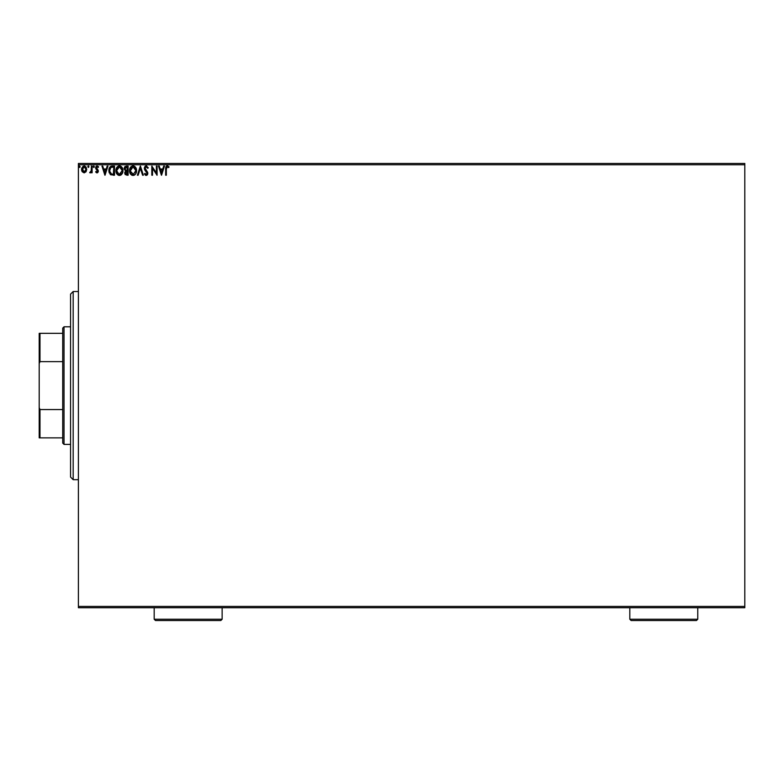 <?xml version="1.0" encoding="UTF-8"?>
<svg xmlns="http://www.w3.org/2000/svg" width="784" height="784" viewBox="0 0 784 784"><rect width="100%" height="100%" fill="white"/><g stroke="black" fill="none" stroke-linecap="round" stroke-linejoin="round"><path stroke-width="1.18" d="M78.4 607.727L744.8 607.727L78.4 607.727L78.4 164.767L744.8 164.767L744.8 606.424L78.4 606.424L78.4 607.727M86.044 171.774L86.73 169.403L86.093 167.129L84.731 166.041L83.016 166.277L81.605 168.805L82.085 171.51L84.143 172.882L86.044 171.774L86.73 169.403L84.143 165.963L81.565 169.403L82.251 171.774L84.143 172.882L86.044 171.774M91.414 166.081L92.12 166.081L91.414 166.081L91.189 171.069L89.66 172.647L90.611 172.774L91.414 171.774L91.414 172.764L92.12 172.764L92.12 166.081L91.414 166.081L91.307 170.618L89.66 172.647L91.414 171.774L91.414 172.764L92.12 172.764L92.12 166.081L92.12 172.764L91.414 172.764M97.118 165.963L98.568 166.865L96.785 166.002L95.648 168.158L97.588 171.471L95.638 171.931L97.147 172.872L98.314 171.431L96.354 167.668L97.01 166.806L98.167 167.482L98.568 166.865L97.118 165.963L95.638 167.894L97.628 171.157L96.951 172.059L96.05 171.353L95.638 171.931L96.579 172.784M113.131 175.224L114.513 175.224L114.513 166.081L110.279 166.708L108.888 170.54L110.417 174.558L114.513 175.224L114.513 166.081L112.396 166.081L114.513 166.081L114.513 175.224L110.132 174.303M126.293 166.081L128.125 166.081L125.058 166.482L124.156 169.04L125.577 171.01L124.734 172.686L125.234 174.616L128.125 175.224L128.125 166.081L128.125 175.224L128.125 166.081L126.293 166.081L124.137 168.678L125.577 171.01L124.715 172.96L126.832 175.224L128.125 175.224L126.832 175.224M138.151 175.224L137.386 175.224L140.316 166.081L137.386 175.224L138.151 175.224L140.375 168.286L142.6 175.224L143.364 175.224L140.434 166.081L143.364 175.224L140.434 166.081L137.386 175.224L138.151 175.224L140.375 168.286L142.6 175.224L143.364 175.224L142.6 175.224M156.379 166.081L156.379 172.882L151.812 166.081L151.812 175.224L152.508 175.224L152.508 168.403L157.084 175.224L157.084 166.081L156.379 166.081L157.084 166.081L156.379 166.081L156.379 172.882L151.812 166.081L151.812 175.224L152.508 175.224L152.508 168.403L157.084 175.224L157.084 166.081L156.937 175.224M166.365 168.266L166.982 166.865L168.687 167.6L169.05 166.894L167.315 165.845L165.826 167.021L165.649 175.224L166.345 175.224L166.345 169.138L166.345 175.224L166.345 169.138L167.325 166.776L168.687 167.6L169.05 166.894L167.315 165.845L165.649 169.05L165.649 175.224L166.345 175.224L165.649 175.224M163.709 166.081L164.473 166.081L161.543 175.224L164.473 166.081L163.709 166.081L162.768 169.011L160.201 169.011L159.26 166.081L158.495 166.081L161.426 175.224L164.473 166.081L163.709 166.081L162.768 169.011L160.201 169.011L159.26 166.081L158.495 166.081L161.426 175.224L158.495 166.081L159.26 166.081M148.294 167.845L146.236 165.845L145.069 166.345L144.334 167.884L144.756 169.942L147.118 173.362L146.402 174.499L144.971 173.352L144.423 173.911L145.589 175.312L146.99 175.204L147.735 172.607L145.03 168.011L146.285 166.776L147.715 168.305L148.294 167.845L146.236 165.845L144.305 168.315L147.118 173.362L146.196 174.518L144.971 173.352L144.423 173.911L146.187 175.459L147.823 173.323L145.011 168.335L146.285 166.776L147.715 168.305L148.294 167.845L147.49 167.805L147.715 168.305M136.563 170.608L135.71 167.482L133.848 165.953L132.222 165.963L129.723 169.021L129.723 172.294L131.516 175.008L133.897 175.332L135.74 173.764L136.563 170.608C136.592 168.011 135.416 166.414 133.035 165.845C130.654 166.443 129.487 168.041 129.527 170.657C129.478 173.293 130.673 174.891 133.094 175.459C135.456 174.832 136.612 173.215 136.563 170.608M122.961 170.608L122.108 167.482L119.433 165.845L116.757 167.511L115.924 170.657L116.767 173.813L119.491 175.459L122.137 173.764L122.961 170.618C122.99 168.011 121.814 166.414 119.433 165.845C117.051 166.443 115.875 168.041 115.924 170.657C115.875 173.293 117.071 174.891 119.491 175.459C121.853 174.832 123.01 173.215 122.961 170.608M107.183 166.081L107.947 166.081L105.017 175.224L107.947 166.081L107.183 166.081L106.242 169.011L103.674 169.011L102.733 166.081L101.969 166.081L104.899 175.224L107.947 166.081L107.183 166.081L106.242 169.011L103.674 169.011L102.733 166.081L101.969 166.081L104.899 175.224L101.969 166.081L102.733 166.081M93.698 165.963L94.345 166.718L93.629 165.983L93.208 166.982L94.198 167.227L94.345 166.718L93.766 167.482L94.345 166.718L93.766 167.482L93.178 166.718L93.766 167.482L93.178 166.718L93.766 165.963L93.178 166.718L93.766 165.963L94.345 166.718L93.766 167.482L93.178 166.718L93.766 165.963L94.345 166.718L93.766 167.482L93.178 166.718L93.766 165.963L94.345 166.718L93.766 167.482L93.178 166.718L93.766 165.963L94.345 166.718L93.766 167.482L93.178 166.718M88.955 166.718L88.367 165.963L87.779 166.718L88.367 167.482L88.955 166.718L88.367 167.482L88.955 166.718L88.367 167.482L87.779 166.718L88.367 167.482L87.779 166.718L88.367 165.963L87.779 166.718L88.367 165.963L88.955 166.718M80.154 166.718L79.321 166.032L79.135 167.227L80.125 166.982L79.576 167.482L80.154 166.718L79.576 167.482L78.988 166.718L79.576 167.482L78.988 166.718L79.576 165.963L78.988 166.718L79.576 165.963L80.154 166.718L79.576 167.482L78.988 166.718L79.576 165.963L80.154 166.718L79.507 165.963M744.8 163.464L78.4 163.464L78.4 606.424L744.8 606.424L744.8 607.727L744.8 164.767L78.4 164.767L78.4 163.464L744.8 163.464L744.8 164.767L744.8 163.464M165.649 169.05L165.718 167.56M165.649 168.531L165.679 168.011M165.826 167.012L166.375 166.169M167.188 165.845L166.58 166.022M167.315 165.845L167.825 165.934M168.874 166.698L168.687 167.6L167.149 166.806L168.256 167.237M166.531 167.394L166.404 167.894M166.345 169.138L166.384 168.08M166.404 167.903L166.551 167.345M161.484 173.019L160.495 169.952L162.464 169.952L161.484 173.019L160.495 169.952L162.464 169.952L161.484 173.019M152.508 175.224L151.812 175.224L151.969 166.081M145.403 166.071L146.716 165.914M146.559 166.825L145.755 166.923M145.03 168.021L145.648 169.844M145.236 169.226L146.177 170.461M147.804 172.96L147.813 173.509M147.725 174.068L147.431 174.744M146.187 175.459L144.423 173.911L144.971 173.352L145.265 173.862M145.442 174.107L144.971 173.352L146.196 174.518L147.118 173.362L145.961 171.402M144.971 173.352L146.196 174.518L147.118 173.362L146.873 172.451M147.069 173.764L146.696 172.176L147.108 173.568M144.491 169.364L144.864 170.128M147.01 172.735L147.118 173.362M147.314 171.706L146.882 171.196M136.455 171.843L136.269 172.598M135.348 174.313L134.26 175.185M135.024 174.656L133.986 175.302M132.271 175.351L131.741 175.136M130.879 174.469L130.379 173.832M129.811 172.598L129.987 173.088M130.369 167.502L130.967 166.747M131.153 166.561L130.36 167.511M134.583 166.306L135.71 167.482L134.583 166.306M136.465 169.432L136.553 170.197M133.848 165.953L133.241 165.855M135.612 172.264L135.759 171.667M133.447 174.479L130.242 170.99L133.055 166.776L135.857 170.618L133.221 174.518M130.693 172.803L131.016 173.352M130.379 171.951L130.271 171.314M130.712 172.852L130.389 171.97M132.731 174.499L131.977 174.224M130.271 169.991L131.575 167.335M131.085 167.835L130.654 168.57M135.456 168.599L135.652 169.109M134.299 167.159L135.191 168.109M124.842 173.823L125.371 171.196M124.852 166.678L124.176 168.129M125.695 170.206L124.832 168.678L127.42 167.012L127.42 170.412L125.94 170.304L127.057 170.412L125.94 170.304L124.842 168.472L124.872 169.079M125.734 173.93L125.558 172.206L126.508 171.392M126.028 171.569L125.42 172.941L127.42 171.353L127.42 174.283L125.42 172.941L125.705 173.901M124.872 168.276L125.548 167.217M127.057 171.353L127.42 174.283L126.685 174.283M122.147 173.754L122.667 172.598M121.422 174.656L120.658 175.185M120.383 175.302L121.402 174.675M119.276 175.449L118.678 175.351M117.914 175.008L116.493 173.323M116.199 172.598L115.993 171.676M116.767 167.502L117.365 166.737M117.551 166.561L116.757 167.511M118.315 166.071L119.021 165.875M119.227 165.855L120.236 165.953M121.001 166.316L122.118 167.492L120.981 166.306M122.863 169.432L122.951 170.197M121.187 167.59L122.049 169.109M122.01 172.264L122.255 170.618L119.129 174.499L116.63 170.657L119.452 166.776L122.255 170.618L122.157 171.667M121.383 173.46L119.619 174.518M117.09 172.803L117.414 173.352M116.63 170.657L116.669 169.991L116.63 170.657M116.777 171.951L116.669 171.314M117.11 172.852L116.787 171.97M119.129 174.499L118.374 174.224M116.669 169.991L117.972 167.335M117.482 167.835L117.041 168.57M122.255 170.618L122.226 169.961L122.255 170.618M121.853 168.599L121.589 168.109M120.285 174.342L121.226 173.646M109.113 172.392L108.888 170.54L111.083 174.95M109.329 173.029L108.986 171.804M111.161 166.237L112.396 166.081C109.956 166.414 108.78 167.894 108.888 170.54L108.917 171.167M111.593 166.139L110.642 166.453M110.466 166.561L109.662 167.453M110.191 173.019L111.563 174.107L109.613 171.049L110.76 167.492L113.817 167.012L113.817 174.283L111.328 174.028L109.956 172.558M112.837 174.273L112.328 174.244M104.958 173.019L103.978 169.952L105.948 169.952L104.958 173.019L103.978 169.952L105.948 169.952L104.958 173.019M98.294 166.502L98.167 167.482L97.196 166.776L96.344 167.854L98.333 171.128L97 172.882L95.638 171.931L96.05 171.353L96.951 172.059L97.461 170.549L95.638 167.894L96.755 169.863L95.873 168.923M96.226 171.598L96.951 172.059L97.628 171.157L96.755 169.863L97.314 170.353M96.05 171.353L96.951 172.059L97.628 171.157L97.108 172.039M95.726 167.217L96.216 166.345M97.98 167.237L97.196 166.776L98.167 167.482L98.568 166.865M98.167 167.482L97.01 166.806L96.344 167.854L97.196 166.776M96.383 167.511L97.735 169.589M98.304 171.51L98.108 170.099M97.588 172.715L98.245 171.804M91.414 171.774L90.189 172.882L89.66 172.647L90.405 172.049M90.189 172.882L89.66 172.647M91.414 168.325L91.405 169.471M87.779 166.718L88.367 165.963L87.779 166.718L88.367 167.482L87.779 166.718L88.239 165.983M82.085 171.51L81.742 170.696M81.722 170.638L81.605 170.02M81.81 167.923L81.605 168.776M84.731 166.032L83.996 165.963M84.143 166.776L86.024 169.393L84.035 172.049L82.379 168.511L82.291 169.844L84.143 166.776L85.456 167.502M85.583 167.688L85.995 168.952M84.035 172.049L86.024 169.393L84.584 171.99M83.917 172.039L82.977 171.48M82.457 170.579L82.291 169.844M82.977 171.471L82.516 170.716M79.576 167.482L78.988 166.718L79.576 165.963L78.988 166.718L79.635 167.482M135.71 169.315L135.828 169.961M126.616 167.012L127.42 167.012L127.057 170.412M122.108 169.315L122.226 169.961M113.053 167.012L113.817 167.012L113.357 174.283M82.379 168.511L83.31 167.041M85.917 170.285L85.574 171.118M73.177 479.681L70.56 477.064L70.56 294.127L73.177 291.521L78.4 291.521L73.177 291.521L73.177 479.681L78.4 479.681L73.177 479.681L73.177 291.521L70.56 294.127L70.56 477.064L73.177 479.681M62.72 409.552L62.72 443.087L64.023 444.401L64.023 326.801L62.72 328.104L62.72 409.552L62.72 328.104L64.023 326.801L64.023 444.401L70.56 444.401L64.023 444.401L62.72 443.087L62.72 409.552L39.984 409.552L39.2 407.602L39.2 363.59L39.984 361.649L62.72 361.649L39.984 361.649L39.984 333.327L39.2 333.327L39.2 363.59L39.2 333.327L39.984 333.327L39.984 361.649L39.2 363.59L39.2 437.864L62.72 437.864L39.984 437.864L39.984 409.552L39.984 437.864L39.2 437.864L39.2 407.602L39.984 409.552L62.72 409.552M70.56 326.801L64.023 326.801L70.56 326.801M62.72 333.327L39.984 333.327L62.72 333.327M629.817 619.233L631.12 620.536L696.457 620.536L697.76 619.233L629.817 619.233L697.76 619.233L697.76 607.727L697.76 619.233L696.457 620.536L631.12 620.536L629.817 619.233L629.817 607.727L629.817 619.233M154.183 619.233L155.497 620.536L220.823 620.536L222.137 619.233L154.183 619.233L222.137 619.233L222.137 607.727L222.137 619.233L220.823 620.536L155.497 620.536L154.183 619.233L154.183 607.727L154.183 619.233"/></g></svg>
